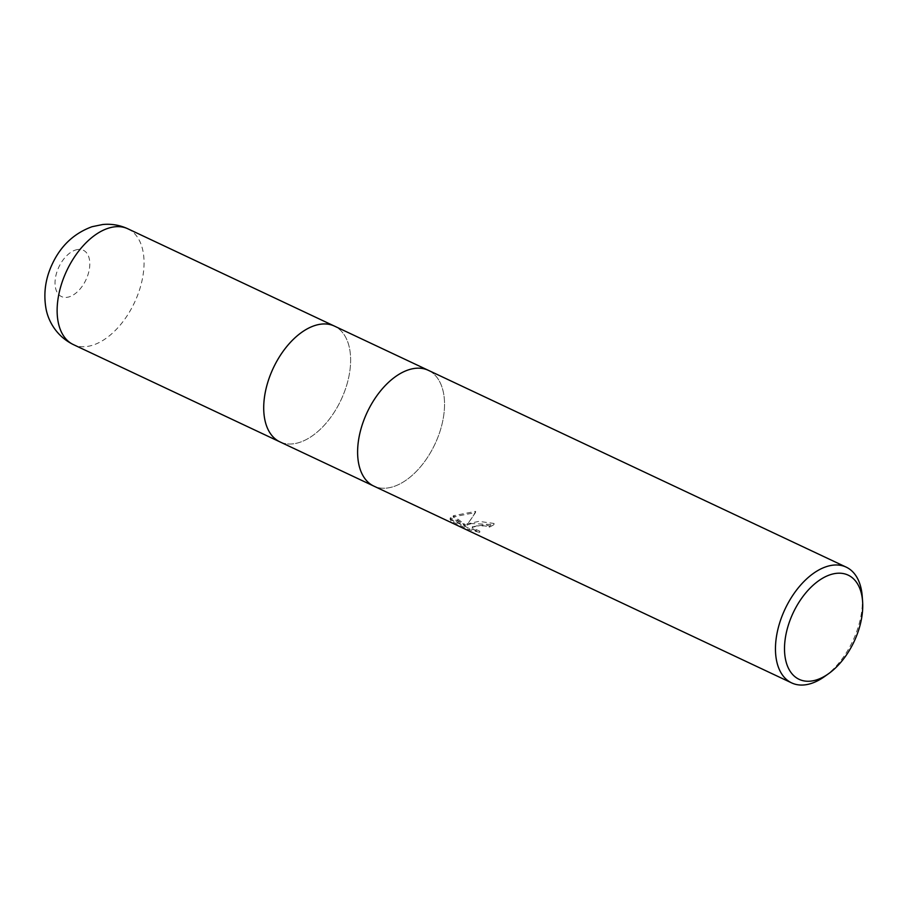 <?xml version="1.0" encoding="UTF-8"?>
<svg xmlns="http://www.w3.org/2000/svg" width="908" height="908" viewBox="0 0 908 908"><rect width="100%" height="100%" fill="white"/><g stroke="black" fill="none" stroke-linecap="round" stroke-linejoin="round"><path stroke-width="0.68" stroke-dasharray="4.54 3.41" d="M428.19 370.248L428.338 370.328A63.991 37.432 -64.8 0 1 440.607 429.416A63.991 37.432 -64.8 0 1 393.266 486.688A63.991 37.432 -64.8 0 1 373.812 486.098A63.991 37.432 -64.8 0 0 393.266 486.688A63.991 37.432 -64.8 0 0 440.607 429.416A63.991 37.432 -64.8 0 0 428.338 370.316M279.902 441.867A63.98 37.432 -64.8 0 0 299.368 442.468A63.98 37.432 -64.8 0 0 346.697 385.196A63.98 37.432 -64.8 0 0 334.439 326.097A63.991 37.432 -64.8 0 1 346.697 385.196A63.991 37.432 -64.8 0 1 299.368 442.468A63.991 37.432 -64.8 0 1 279.902 441.867L279.755 441.799M471.524 523.541L466.86 525.142L475.474 512.577L453.126 516.936L465.248 525.959L450.232 518.888L450.913 521.067L469.436 529.784L479.696 532.406L473.272 529.489L472.262 527.911L476.496 525.891L485.122 525.948L489.264 527.196A63.991 37.432 115.2 0 0 493.907 524.665L471.524 523.541M451.083 519.841L450.391 517.696L465.407 524.767L453.285 515.755L475.644 511.352C472.58 517.299 469.708 521.51 467.018 523.961L478.868 521.362L494.066 523.462A62.709 36.683 -64.8 0 1 489.423 526.016L485.281 524.767L472.421 526.731L473.431 528.297L479.855 531.214L469.606 528.558L451.083 519.841L450.913 521.067M489.423 526.016L489.264 527.196M467.018 523.961L466.86 525.142M475.644 511.352L475.474 512.577M453.285 515.755L453.126 516.936M465.407 524.767L465.248 525.959M450.391 517.696L450.232 518.888M469.606 528.558L469.436 529.784M479.855 531.214L479.696 532.406M494.066 523.462L493.907 524.665M862.237 596.42A63.991 37.432 -64.8 0 1 824.464 676.619M127.858 228.793A63.991 37.432 -64.8 0 1 140.127 287.893A63.991 37.432 -64.8 0 1 92.786 345.165A63.991 37.432 -64.8 0 1 73.321 344.575M75.546 250.018A25.594 14.971 -64.8 0 1 89.529 267.974A25.594 14.971 -64.8 0 1 69.303 296.814A25.594 14.971 -64.8 0 1 55.309 278.858A25.594 14.971 -64.8 0 1 75.546 250.018M450.05 519.399L450.209 518.196M472.262 527.911L472.421 526.731"/><path stroke-width="1.36" d="M428.338 370.328A63.991 37.432 -64.8 0 0 408.872 369.726A63.991 37.432 -64.8 0 0 361.543 426.998A63.991 37.432 -64.8 0 0 373.812 486.098A63.991 37.432 -64.8 0 1 361.543 426.998A63.991 37.432 -64.8 0 1 408.872 369.726A63.991 37.432 -64.8 0 1 428.338 370.316L846.188 567.125A63.991 37.432 -64.8 0 1 862.237 596.42L862.6 601.493A57.59 33.687 -64.8 0 1 828.607 673.668A57.59 33.687 -64.8 0 1 816.598 679.865A57.59 33.687 -64.8 0 1 785.136 639.47A57.59 33.687 -64.8 0 1 830.65 574.594A57.59 33.687 -64.8 0 1 862.6 601.493M334.439 326.097A63.98 37.432 -64.8 0 0 314.974 325.507A63.98 37.432 -64.8 0 0 267.644 382.779A63.98 37.432 -64.8 0 0 279.902 441.867A63.991 37.432 -64.8 0 1 267.644 382.779A63.991 37.432 -64.8 0 1 314.974 325.495A63.991 37.432 -64.8 0 1 334.439 326.097L428.19 370.248M828.607 673.668L824.464 676.619A63.991 37.432 -64.8 0 1 811.128 683.497A63.991 37.432 -64.8 0 1 791.663 682.907A63.991 37.432 -64.8 0 1 779.393 623.807A63.991 37.432 -64.8 0 1 826.734 566.535A63.991 37.432 -64.8 0 1 846.188 567.125M108.392 228.203A63.991 37.432 -64.8 0 1 127.858 228.793L127.858 228.793C119.867 225.105 111.514 223.674 102.786 224.503L92.071 226.705C74.206 233.254 60.995 245.569 52.46 263.638C45.65 277.882 43.425 292.489 45.809 307.449C47.636 319.537 55.49 335.756 73.321 344.575L73.321 344.575A63.991 37.432 -64.8 0 1 61.063 285.475A63.991 37.432 -64.8 0 1 108.392 228.203M279.902 441.867L373.653 486.018M373.812 486.098L791.663 682.907M279.755 441.799L73.321 344.575M334.28 326.029L127.858 228.793"/></g></svg>
